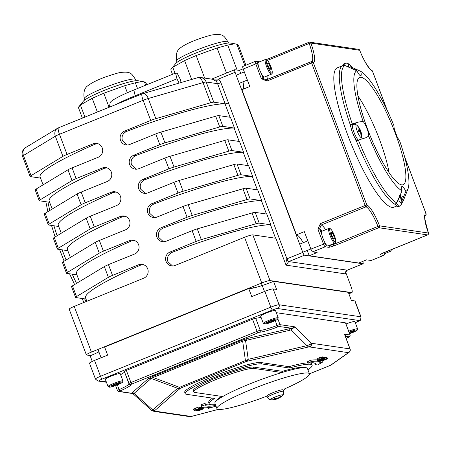 <?xml version="1.0" encoding="UTF-8"?>
<svg xmlns="http://www.w3.org/2000/svg" width="451" height="451" viewBox="0 0 451 451"><rect width="100%" height="100%" fill="white"/><g stroke="black" fill="none" stroke-linecap="round" stroke-linejoin="round"><path stroke-width="0.68" d="M276.311 312.69L345.483 322.86L350.027 334.952A1.449 1.404 98.4 0 1 349.226 336.829L345.483 336.283L345.263 335.313A2.892 2.001 8.4 0 0 345.083 335.657M345.263 335.313L344.44 334.135L344.936 335.268M277.895 319.037L280.009 324.664L294.909 326.851L291.921 328.243A5.784 3.529 -114.6 0 0 291.064 329.811L294.909 326.851L311.337 343.234A2.892 2.807 98.4 0 1 309.73 346.982L348.386 352.665A2.892 2.807 -81.6 0 0 349.993 348.916L311.337 343.234L310.254 344.372A2.892 2.678 86.7 0 1 308.585 346.954L309.73 346.982M310.254 344.372L306.973 345.669L308.585 346.954L246.393 361.403A5.784 4.251 -103.1 0 0 248.23 359.317A5.784 4.668 171.9 0 1 245.429 360.58A5.784 1.218 67.9 0 0 246.393 361.403L180.479 388.148A5.784 1.218 -112.1 0 1 179.515 387.324A5.784 3.495 110.5 0 1 177.593 388.3A5.784 5.468 48.9 0 0 180.479 388.148L154.479 410.816L152.771 409.942L151.745 410.449A2.892 2.869 -32.8 0 0 154.479 410.816L155.432 411.211A2.892 2.807 -81.6 0 1 154 411.385L189.741 416.639A2.892 2.807 -81.6 0 0 191.173 416.465A2.892 1.883 75.3 0 1 190.891 416.572A2.892 1.883 75.3 0 1 190.694 416.611M330.696 365.214A2.892 0.609 -112.1 0 1 330.645 365.248A2.892 0.609 -112.1 0 1 330.566 365.259A2.892 2.61 54.8 0 0 331.226 364.932L349.046 352.344A2.892 2.61 -125.2 0 1 348.386 352.665L330.566 365.259L309.448 373.828A49.413 5.925 159.4 0 0 261.106 385.673A49.413 5.925 159.4 0 0 216.937 408.6A49.413 5.925 159.4 0 0 265.476 396.683A10.305 1.235 -20.6 0 0 267.133 396.632M151.745 410.449L154 411.38M133.231 393.965L134.11 393.3A5.784 5.311 61.2 0 0 131.72 393.272L133.231 393.965L151.621 410.376M134.477 393.046L134.11 393.3L152.771 409.942L177.593 388.3L151.203 378.457A5.784 5.468 48.9 0 0 148.323 378.603L131.591 393.193A5.784 5.468 -131.1 0 1 134.477 393.046L151.203 378.457L153.131 377.487L242.644 341.159L289.35 330.386A5.784 4.251 76.9 0 1 291.188 328.3L247.385 338.475A5.784 4.251 -103.1 0 0 245.547 340.561L248.23 359.317L306.973 345.669L291.064 329.811L289.35 330.386M152.167 376.664A5.784 1.218 -112.1 0 1 153.131 377.487L179.515 387.324L245.429 360.58L242.644 341.159A5.784 1.218 67.9 0 0 241.685 340.336L152.167 376.664L148.323 378.603M291.921 328.243L279.203 326.535L277.737 326.941A18.801 2.255 159.4 0 1 259.505 332.235L130.762 384.477A18.801 2.255 159.4 0 1 120.152 390.893L119.368 391.4L131.72 393.272M288.967 366.674L289.474 368.016L261.411 363.889A41.362 4.955 159.4 0 0 218.087 376.033A41.362 4.955 159.4 0 0 185.22 393.65L184.718 392.308A41.362 4.955 -20.6 0 1 217.579 374.691A41.362 4.955 -20.6 0 1 260.909 362.548L288.967 366.674A54.96 6.59 -20.6 0 1 307.706 362.875M309.775 362.925A54.96 6.59 -20.6 0 1 311.607 363.816L312.109 365.158A54.96 6.59 159.4 0 0 289.474 368.016M185.22 393.65A41.362 4.955 159.4 0 0 186.472 394.304L214.529 398.43A54.96 6.59 159.4 0 0 209.219 403.831L208.712 402.489A54.96 6.59 -20.6 0 1 212.477 398.126M201.744 407.462L202.172 407.433L202.679 408.775L197.177 410.867L201.868 409.057L198.164 411.013L203.407 408.882L199.083 410.54L202.679 408.775M202.273 407.698L202.685 407.535M325.842 357.62L327.054 357.604L327.561 358.951L326.693 358.821L321.456 360.947L322.318 361.076L322.939 360.823L322.256 360.727L325.459 359.78L324.821 359.684L327.561 358.951M322.51 357.119L323.017 357.012L323.525 358.359L318.102 360.456L318.902 360.575L319.522 360.321L318.902 360.231L323.525 358.359M310.592 360.287L311.094 361.629L307.819 363.168L307.311 361.826L310.592 360.287A63.134 7.566 -20.6 0 1 317.143 359.915M318.975 360.541A63.134 7.566 -20.6 0 1 319.257 360.941L319.759 362.283A63.134 7.566 159.4 0 0 311.094 361.629M319.505 361.606L321.439 360.913M315.272 363.292L315.723 364.481L315.3 364.628L314.798 363.286L315.08 363.185M201.569 406.706L201.061 405.364A63.134 7.566 -20.6 0 1 201.039 404.739L205.07 403.312L205.571 404.66L201.541 406.086A63.134 7.566 159.4 0 0 201.569 406.706A63.134 7.566 159.4 0 0 210.702 407.292L208.058 408.521L216.001 406.12M205.43 404.271A58.816 7.053 159.4 0 0 211.051 404.722M316.901 359.064L318.987 357.868L322.33 356.859L322.837 358.201L319.494 359.216L317.403 360.405L322.944 358.291M323.17 357.412L324.427 357.158L324.162 357.513M324.641 357.536L325.701 357.542M193.626 409.136L197.933 407.14L199.088 406.92L198.823 407.27M199.297 407.281L200.176 407.321M200.362 407.433L201.71 407.366L202.211 408.707L201.349 408.583L196.106 410.709L196.974 410.833L197.594 410.585L196.912 410.483L200.114 409.536L199.477 409.44L202.211 408.707M426.043 213.74L426.02 213.673A1.449 1.409 84 0 1 425.237 215.55A1.449 0.304 67.9 0 0 425.254 215.544A1.449 0.304 67.9 0 0 425.27 215.533M428.433 233.133L428.399 233.026A1.449 1.404 98.4 0 1 427.593 234.903A1.449 0.304 67.9 0 0 427.633 234.898A1.449 0.304 67.9 0 0 427.666 234.87M387.262 110.472L372.487 71.151A1.449 1.449 0 0 0 371.618 70.3A1.449 1.387 109.7 0 1 372.441 71.128L372.47 71.196M404.451 156.288L426.02 213.673A23.136 4.865 67.9 0 0 428.399 233.026L379.573 225.85L377.949 226.413A1.449 0.304 67.9 0 0 378.767 227.727A1.449 1.404 -81.6 0 0 379.573 225.85A23.136 4.865 67.9 0 0 366.826 204.974L365.175 205.453A1.449 0.304 67.9 0 0 366.003 206.84A1.449 1.387 -70.3 0 0 366.826 204.974L313.253 62.43A1.449 1.409 -96 0 0 311.415 61.618A1.449 0.304 67.9 0 0 311.399 61.624A1.449 0.304 67.9 0 0 311.596 62.909L313.253 62.43A23.136 4.865 67.9 0 0 310.869 43.076A1.449 1.404 -81.6 0 0 309.053 42.264A1.449 0.304 67.9 0 0 309.02 42.264A1.449 0.304 67.9 0 0 309.183 43.471L310.869 43.076L359.712 50.286M266.575 79.81L265.876 79.979L262.995 78.164L261.338 78.643L266.789 81.09L311.596 62.909L365.175 205.453L320.368 223.634L317.955 229.271L323.491 244.002A2.892 0.609 67.9 0 0 325.194 246.793L328.988 247.351L333.96 245.908L378.767 227.727L427.593 234.903L382.786 253.084L379.9 254.832L383.694 255.39A2.892 0.609 67.9 0 0 383.773 255.384A2.892 0.609 67.9 0 0 383.84 255.322M321.884 234.83L319.612 228.792L321.197 225.026L366.003 206.84A21.693 4.561 -112.1 0 1 377.949 226.413L333.142 244.6L329.794 245.474A1.449 1.404 98.4 0 1 328.988 247.351M322.189 231.121A18.801 3.952 -112.1 0 0 319.612 228.792L317.955 229.271M380.667 254.088A1.449 1.404 98.4 0 1 379.9 254.832M307.12 250.502A21.693 4.561 -112.1 0 1 309.256 255.745L358.754 263.023L366.618 259.832L371.117 260.498A2.892 0.609 67.9 0 0 371.196 260.486A2.892 0.609 67.9 0 0 371.252 260.441M242.909 66.432A2.892 0.609 67.9 0 0 242.83 66.438A2.892 0.609 67.9 0 0 243.224 69.02L249.792 86.491L241.933 89.681L296.487 234.824L304.346 231.634L310.914 249.104A2.892 0.609 67.9 0 0 312.616 251.895L317.121 252.56L309.256 255.745M396.694 206.028L393.932 207.15A75.199 15.802 -112.1 0 1 351.013 143.407A75.199 15.802 -112.1 0 1 337.376 67.785L342.845 65.564A75.199 15.802 67.9 0 0 350.213 124.566L358.68 121.984L363.162 121.494A8.676 1.821 -112.1 0 1 367.125 128.997A8.676 1.821 -112.1 0 1 368.67 136.151L365.936 137.702L356.048 140.78A75.199 15.802 -112.1 0 1 354.83 137.73M345.483 322.86A2.892 0.344 -20.6 0 1 345.567 322.905L350.117 335.003A2.892 0.344 159.4 0 0 350.027 334.952L344.44 334.135L349.993 348.916A2.892 0.344 159.4 0 1 350.083 348.961A2.892 2.892 0 0 1 349.046 352.344M120.58 374.651A17.352 2.08 159.4 0 0 124.465 371.844M128.896 383.609L124.363 371.556A2.892 0.344 -20.6 0 1 124.352 371.539A2.892 0.344 -20.6 0 1 126.365 370.418L252.515 319.229A2.892 0.344 -20.6 0 1 255.7 318.265A17.352 2.08 159.4 0 0 261.016 317.216M286.926 258.846L285.534 263.897L275.905 238.275L252.831 234.881A7.233 0.868 159.4 0 0 244.549 237.288L175.112 265.464A7.233 7.019 -81.6 0 1 165.607 259.59A7.233 7.019 -81.6 0 1 170.061 252.024L196.168 241.432A7.233 0.868 -20.6 0 1 201.309 239.622L256.083 223.724A7.233 0.868 -20.6 0 1 259.229 223.127L270.854 224.835L266.812 214.084L255.187 212.376A7.233 0.868 159.4 0 0 252.041 212.973L197.267 228.871A7.233 0.868 159.4 0 0 192.132 230.675L166.019 241.274A7.233 7.019 -81.6 0 1 156.514 235.399A7.233 7.019 -81.6 0 1 160.968 227.834L187.08 217.235A7.233 0.868 -20.6 0 1 192.216 215.431L246.99 199.534A7.233 0.868 -20.6 0 1 250.136 198.936L261.76 200.644L257.718 189.894L246.094 188.185A7.233 0.868 159.4 0 0 242.948 188.783L188.174 204.681A7.233 0.868 159.4 0 0 183.038 206.485L156.925 217.083A7.233 7.019 -81.6 0 1 147.421 211.209A7.233 7.019 -81.6 0 1 151.874 203.643L177.987 193.045A7.233 0.868 -20.6 0 1 183.123 191.241L237.897 175.343A7.233 0.868 -20.6 0 1 241.043 174.746L252.667 176.454L248.625 165.703L237 163.995A7.233 0.868 159.4 0 0 233.855 164.592L179.081 180.49A7.233 0.868 159.4 0 0 173.945 182.294L147.832 192.893A7.233 7.019 -81.6 0 1 138.327 187.018A7.233 7.019 -81.6 0 1 142.781 179.453L168.894 168.854A7.233 0.868 -20.6 0 1 174.03 167.05L228.804 151.153A7.233 0.868 -20.6 0 1 231.949 150.555L243.574 152.263L239.532 141.513L227.907 139.799A7.233 0.868 159.4 0 0 224.767 140.402L169.988 156.3A7.233 0.868 159.4 0 0 164.852 158.104L138.745 168.697A7.233 7.019 -81.6 0 1 129.234 162.828A7.233 7.019 -81.6 0 1 133.688 155.262L159.801 144.664A7.233 0.868 -20.6 0 1 164.936 142.86L219.71 126.962A7.233 0.868 -20.6 0 1 222.856 126.365L234.481 128.073L230.438 117.316L218.814 115.608A7.233 0.868 159.4 0 0 215.674 116.211L160.9 132.109A7.233 0.868 159.4 0 0 155.758 133.913L129.651 144.506A7.233 7.019 -81.6 0 1 120.146 138.637A7.233 7.019 -81.6 0 1 124.6 131.066L150.707 120.473A7.233 0.868 -20.6 0 1 155.843 118.669L210.623 102.772A7.233 0.868 -20.6 0 1 213.763 102.168L225.162 103.848A2.892 0.344 159.4 0 0 228.471 102.884L286.926 258.846A2.892 0.598 -113.7 0 0 288.702 261.603A2.892 2.807 98.4 0 1 288.775 261.574A2.892 0.609 -112.1 0 1 287.073 258.784A5.784 5.615 -81.6 0 0 286.926 258.846M285.534 263.897L286.103 265.165L288.702 261.603M304.493 255.193L362.993 263.79L347.27 270.172L288.775 261.574L304.493 255.193A2.892 0.609 -112.1 0 1 302.79 252.402L287.073 258.784M362.751 261.405A2.892 0.609 -112.1 0 1 363.072 263.784A2.892 0.609 -112.1 0 1 362.993 263.79M239.605 70.435L234.785 69.73A2.892 0.609 -112.1 0 0 234.706 69.736A2.892 0.609 -112.1 0 0 235.101 72.312L302.79 252.402M286.103 265.165L345.663 273.92A5.784 1.218 67.9 0 0 346.086 273.306L345.827 271.981M346.086 273.306L350.901 286.12A7.233 1.522 -112.1 0 1 351.887 292.564A7.233 1.522 -112.1 0 1 351.695 292.586L270.008 280.578L252.831 234.881M228.471 102.884L220.894 82.725A10.125 9.821 -81.6 0 0 218.498 79.055A2.892 0.575 -45.9 0 1 215.871 81.062A7.233 7.019 98.4 0 1 217.585 83.689L225.162 103.848M235.101 72.312L218.498 79.055L211.654 79.128M212.556 79.258L215.871 81.062M98.893 351.887A21.693 2.599 -20.6 0 1 90.149 355.783L92.269 361.414M94.541 360.428A7.233 0.868 159.4 0 0 89.501 363.224L95.465 379.082A7.233 0.868 159.4 0 1 100.5 376.286L94.541 360.428L107.642 355.112L104.609 347.044L248.726 288.567L251.754 296.628L264.855 291.312L270.82 307.17L100.5 376.286A2.892 0.609 -112.1 0 0 102.202 379.077L272.522 309.961A2.892 0.609 -112.1 0 1 270.82 307.17A7.233 0.868 159.4 0 1 279.101 304.769L273.137 288.911A7.233 0.868 159.4 0 0 264.855 291.312M76.907 274.862L66.714 273.362A7.233 0.868 -20.6 0 1 66.5 273.25A7.233 0.868 -20.6 0 1 67.413 272.404L99.293 253.141A7.233 0.868 -20.6 0 1 103.414 251.19L129.527 240.592L131.613 240.902A101.233 12.132 159.4 0 0 76.45 273.644L79.449 281.627M67.813 250.671L57.621 249.172A7.233 0.868 -20.6 0 1 57.407 249.059A7.233 0.868 -20.6 0 1 58.32 248.213L90.2 228.95A7.233 0.868 -20.6 0 1 94.321 226.994L120.434 216.401L122.52 216.711A101.233 12.132 159.4 0 0 67.357 249.454L70.356 257.436M58.72 226.481L48.533 224.981A7.233 0.868 -20.6 0 1 48.313 224.869A7.233 0.868 -20.6 0 1 49.227 224.023L81.107 204.76A7.233 0.868 -20.6 0 1 85.233 202.803L111.341 192.211L113.432 192.515A101.233 12.132 159.4 0 0 58.264 225.263L61.263 233.24M49.627 202.29L39.44 200.791A7.233 0.868 -20.6 0 1 39.22 200.678A7.233 0.868 -20.6 0 1 40.133 199.832L72.013 180.569A7.233 0.868 -20.6 0 1 76.14 178.613L102.247 168.02L104.339 168.324A101.233 12.132 159.4 0 0 49.17 201.073L52.169 209.05M40.534 178.1L30.347 176.6A7.233 0.868 -20.6 0 1 30.127 176.488A7.233 0.868 -20.6 0 1 31.04 175.642L62.92 156.379A7.233 0.868 -20.6 0 1 67.047 154.422L93.154 143.83L95.246 144.134A101.233 12.132 159.4 0 0 40.077 176.882L43.076 184.859M86 299.052L75.807 297.553A7.233 0.868 -20.6 0 1 75.593 297.44A7.233 0.868 -20.6 0 1 76.507 296.595L108.387 277.331A7.233 0.868 -20.6 0 1 112.508 275.381L138.62 264.782A7.233 7.019 -81.6 0 1 148.125 270.656A7.233 7.019 -81.6 0 1 143.672 278.222L74.235 306.398A7.233 0.868 159.4 0 0 69.195 309.2L86.372 354.892A7.233 0.868 -20.6 0 0 86.586 355.005L90.612 355.597M270.854 224.835A2.892 0.344 159.4 0 1 270.521 224.863A101.233 12.132 159.4 0 0 172.152 252.329C168.172 254.296 166.752 257.408 167.89 261.676L172.519 265.972M243.574 152.263A2.892 0.344 159.4 0 1 243.241 152.291A101.233 12.132 159.4 0 0 144.872 179.757C140.898 181.725 139.477 184.837 140.611 189.099L145.239 193.394M252.667 176.454A2.892 0.344 159.4 0 1 252.334 176.482A101.233 12.132 159.4 0 0 153.966 203.948C149.991 205.915 148.571 209.027 149.704 213.295L154.332 217.591M163.425 241.781L158.797 237.485C157.664 233.218 159.085 230.106 163.059 228.138A101.233 12.132 159.4 0 1 261.428 200.672A2.892 0.344 159.4 0 0 261.76 200.644M136.146 169.204L131.517 164.908C130.384 160.646 131.805 157.534 135.779 155.567A101.233 12.132 159.4 0 1 234.148 128.101A2.892 0.344 159.4 0 0 234.481 128.073M127.052 145.013L122.424 140.718C121.291 136.456 122.711 133.344 126.686 131.376A101.233 12.132 159.4 0 1 225.06 103.91A2.892 0.344 159.4 0 0 228.33 102.946M351.977 67.408L360.699 71.331A8.676 1.821 -112.1 0 1 360.811 75.734A8.676 1.821 -112.1 0 1 356.921 70.779L345.1 65.564L342.946 65.525A75.199 15.802 67.9 0 0 342.845 65.564L342.946 65.525M395.803 204.855A75.199 15.802 -112.1 0 1 394.913 204.455L396.694 202.82L402.055 190.841A8.676 1.821 -112.1 0 1 401.942 186.438A8.676 1.821 -112.1 0 1 405.832 191.393L401.785 201.219M351.058 127.689A75.199 15.802 -112.1 0 1 349.987 124.656L350.213 124.566M349.987 124.656L351.414 124.865M129.527 240.592A7.233 7.019 -81.6 0 1 139.032 246.466A7.233 7.019 -81.6 0 1 134.578 254.031L108.465 264.624A7.233 0.868 159.4 0 0 104.344 266.58L72.464 285.844A7.233 0.868 159.4 0 0 71.551 286.689L75.593 297.44M143.181 264.568L140.706 265.092A101.233 12.132 159.4 0 0 85.543 297.835L86.834 301.285M120.434 216.401A7.233 7.019 -81.6 0 1 129.939 222.275A7.233 7.019 -81.6 0 1 125.485 229.841L99.378 240.434A7.233 0.868 159.4 0 0 95.251 242.39L63.371 261.653A7.233 0.868 159.4 0 0 62.458 262.499L66.5 273.25M111.341 192.211A7.233 7.019 -81.6 0 1 120.845 198.085A7.233 7.019 -81.6 0 1 116.392 205.65L90.285 216.243A7.233 0.868 159.4 0 0 86.158 218.199L54.278 237.463A7.233 0.868 159.4 0 0 53.365 238.308L57.407 249.059M102.247 168.02A7.233 7.019 -81.6 0 1 111.752 173.894A7.233 7.019 -81.6 0 1 107.299 181.46L81.191 192.053A7.233 0.868 159.4 0 0 77.065 194.009L45.185 213.272A7.233 0.868 159.4 0 0 44.271 214.118L48.313 224.869M93.154 143.83A7.233 7.019 -81.6 0 1 102.659 149.698A7.233 7.019 -81.6 0 1 98.205 157.269L72.098 167.862A7.233 0.868 159.4 0 0 67.971 169.818L36.091 189.082A7.233 0.868 159.4 0 0 35.178 189.927L39.22 200.678M244.549 237.288L261.727 282.98L91.406 352.096L74.235 306.398M272.522 309.961A4.341 0.519 -20.6 0 1 277.489 308.518L359.176 320.526A4.341 0.519 -20.6 0 1 356.284 322.273A2.892 0.609 67.9 0 0 356.363 322.268C361.984 318.834 360.174 321.963 361.009 316.89L355.044 301.031A7.233 0.868 159.4 0 0 354.83 300.918L351.368 300.411L348.335 292.344L273.571 281.356L276.598 289.418L273.137 288.911M197.617 77.724A7.233 3.884 73.8 0 1 203.04 82.612A7.233 0.868 -20.6 0 1 206.186 82.014A7.233 7.019 -81.6 0 0 200.684 77.516A7.233 7.233 0 0 0 197.617 77.724L142.843 93.622A7.233 7.233 0 0 0 142.144 93.87A7.233 1.522 67.9 0 0 143.13 100.314A7.233 0.868 -20.6 0 1 148.266 98.51A7.233 3.884 -106.2 0 0 142.843 93.622M31.04 175.642L23.463 155.482A7.233 6.038 -121.1 0 1 25.577 147.595A7.233 7.233 0 0 0 22.55 156.328A7.233 0.868 -20.6 0 1 23.463 155.482L55.343 136.219A7.233 0.868 -20.6 0 1 59.47 134.263A7.233 1.522 -112.1 0 1 58.478 127.819A7.233 7.233 0 0 0 57.457 128.332A7.233 6.038 58.9 0 0 55.343 136.219L62.92 156.379M261.727 282.98A7.233 0.868 -20.6 0 1 270.008 280.578M86.372 354.892A7.233 0.868 -20.6 0 1 91.406 352.096M134.088 240.377L131.613 240.902M124.995 216.187L122.52 216.711M115.901 191.996L113.432 192.515M106.808 167.806L104.339 168.324M97.715 143.615L95.246 144.134M405.832 191.393A65.079 13.677 -112.1 0 0 407.997 188.873A65.079 13.677 -112.1 0 0 399.592 140.684A8.676 1.821 -112.1 0 1 395.623 133.175A8.676 1.821 -112.1 0 1 394.078 126.021A65.079 13.677 -112.1 0 0 360.699 71.331M363.162 121.494A65.079 13.677 -112.1 0 1 356.921 70.779M402.055 190.841A65.079 13.677 -112.1 0 1 368.67 136.151M401.582 184.842A57.846 12.154 -112.1 0 1 368.8 132.357A57.846 12.154 -112.1 0 1 359.627 77.482A57.846 12.154 -112.1 0 1 392.641 126.517A57.846 12.154 -112.1 0 1 403.126 184.69A57.846 12.154 -112.1 0 1 401.582 184.842M389.095 172.665A57.846 12.154 67.9 0 0 357.936 95.883M200.842 407.236L201.349 408.583M199.996 409.232L200.114 409.536M197.47 410.258L197.594 410.585M195.948 410.292L196.106 410.709M199.381 409.175L197.786 409.547L199.291 408.939M197.352 409.812L200.644 408.476L197.352 409.812M199.793 407.084L200.295 408.426M200.678 408.662L200.137 407.135M194.736 410.235L198.992 408.505L194.68 410.207M198.992 408.505L198.665 408.538M195.294 410.252L199.59 408.262L194.398 410.122L194.133 410.478L195.294 410.252M193.891 408.781L194.398 410.122L194.133 410.478M197.933 407.14L198.44 408.482M199.331 408.617L199.59 408.262L199.088 406.92M320.582 360.507L320.689 360.89L321.524 360.749L324.432 359.227L326.208 358.889L324.173 359.227L320.689 360.89M326.208 358.889L325.628 357.344M325.543 358.934L325.261 358.962M320.075 360.473L324.331 358.748L320.018 360.445M324.331 358.748L324.004 358.776M320.627 360.496L324.929 358.5L319.736 360.36L319.471 360.715L320.627 360.496M319.584 359.954L319.471 360.715M323.271 357.378L323.773 358.725M324.669 358.855L324.929 358.5L324.427 357.158M321.856 358.494L321.963 358.782M318.423 359.802L318.536 360.095M318.953 359.548L319.105 359.949L318.964 359.548M317.143 358.714L317.645 360.061L317.403 360.405M214.039 404.722L214.366 405.59L214.022 405.748A58.816 7.053 -20.6 0 1 205.611 405.19A58.816 7.053 -20.6 0 1 205.571 404.66M215.888 405.81L214.366 405.59M207.736 407.67L208.058 408.521M201.039 404.739L201.541 406.086M213.644 404.75L214.022 405.748M322.606 360.963L322.955 361.894L319.753 363.038A63.134 7.566 159.4 0 0 319.759 362.283M315.3 364.628L317.583 364.966L322.955 361.894M307.819 363.168A58.816 7.053 -20.6 0 1 315.723 363.799A58.816 7.053 -20.6 0 1 315.723 364.481M322.837 356.983L323.339 358.331M319.409 360.028L319.522 360.321M326.191 357.48L326.693 358.821M325.346 359.47L325.459 359.78M322.82 360.496L322.939 360.823M197.848 410.686L197.961 410.979M201.913 407.394L202.414 408.736M202.741 407.552L203.232 408.86M202.922 407.597L203.407 408.882M296.487 234.824A21.693 4.561 -112.1 0 1 303.23 242.717M243.151 68.817L239.543 70.283A21.693 4.561 -112.1 0 1 240.665 73.412M242.976 81.834A21.693 4.561 -112.1 0 1 242.965 89.259M283.375 390.527A10.305 1.235 -20.6 0 0 284.045 389.145A49.413 5.925 159.4 0 0 309.448 373.828L307.424 368.456A49.413 5.925 159.4 0 0 281.909 372.52L254.06 368.428A32.686 3.918 159.4 0 0 219.817 378.017A32.686 3.918 159.4 0 0 193.851 391.942A32.686 3.918 159.4 0 0 194.838 392.46L222.687 396.553A49.413 5.925 159.4 0 0 214.913 403.228L216.937 408.6M222.687 396.553A49.413 5.925 -20.6 0 1 281.909 372.52M193.851 391.942L193.344 390.6A32.686 3.918 -20.6 0 1 219.316 376.675A32.686 3.918 -20.6 0 1 253.552 367.08L282.433 371.325A46.284 5.547 -20.6 0 1 303.281 367.644M217.5 399.885A46.284 5.547 -20.6 0 1 221.571 396.39M282.433 371.325L282.783 372.261M209.219 403.831A54.96 6.59 159.4 0 0 215.426 404.581M307.937 369.809A54.96 6.59 159.4 0 0 312.109 365.158M273.571 281.356A21.693 2.599 -20.6 0 1 248.726 288.567M334.946 243.112L327.871 245.981A7.955 1.669 -112.1 0 1 323.333 239.239A7.955 1.669 -112.1 0 1 321.89 231.239L328.965 228.369A7.955 1.669 67.9 0 0 330.025 235.388A7.955 1.669 67.9 0 0 334.946 243.112L335.696 242.266L335.674 239.842L334.157 234.892L331.773 230.224L330.087 228.454L328.965 228.369M334.507 238.872L333.492 238.686L331.727 235.236L330.983 231.972L331.998 232.152L333.757 235.602L334.507 238.872M332.235 236.223L333.757 235.602M331.107 232.513L331.998 232.152M271.451 74.184L264.376 77.053A7.955 1.669 -112.1 0 1 259.838 70.317A7.955 1.669 -112.1 0 1 258.395 62.317L265.47 59.442A7.955 1.669 67.9 0 0 266.53 66.466A7.955 1.669 67.9 0 0 271.451 74.184L272.195 73.344L272.173 70.92L270.656 65.964L268.277 61.302L266.592 59.526L265.47 59.442M271.006 69.944L269.991 69.764L268.232 66.314L267.482 63.044L268.497 63.23L270.256 66.68L271.006 69.944M268.734 67.295L270.256 66.68M267.606 63.591L268.497 63.23M345.979 323.987A7.955 0.953 -20.6 0 1 354.661 321.529A7.955 0.953 -20.6 0 1 354.881 321.648L357.609 328.909A7.955 0.953 159.4 0 0 357.389 328.785A7.955 0.953 159.4 0 0 348.708 331.248M349.181 332.511L353.268 331.102L354.232 331.265L349.486 333.317M351.109 331.818L351.43 332.675M108.06 386.552L105.331 379.297A7.955 0.953 -20.6 0 1 111.685 375.892A7.955 0.953 -20.6 0 1 120 373.575A7.955 0.953 -20.6 0 1 120.22 373.699L122.948 380.954A7.955 0.953 159.4 0 0 122.728 380.83A7.955 0.953 159.4 0 0 113.669 383.446A7.955 0.953 159.4 0 0 108.06 386.552L110.63 387.059C117.643 384.861 121.595 383.265 122.486 382.273L122.948 380.954M113.004 385.971L112.04 385.808L114.842 384.399L118.607 383.153L119.571 383.311L113.004 385.971L112.801 385.425M116.448 383.869L116.77 384.72M263.35 323.423L260.622 316.168A7.955 0.953 -20.6 0 1 266.975 312.763A7.955 0.953 -20.6 0 1 275.29 310.446A7.955 0.953 -20.6 0 1 275.51 310.57L278.239 317.825A7.955 0.953 159.4 0 0 278.019 317.707A7.955 0.953 159.4 0 0 268.959 320.317A7.955 0.953 159.4 0 0 263.35 323.423L265.921 323.931C272.94 321.732 276.886 320.137 277.777 319.145L278.239 317.825M268.294 322.843L267.33 322.679L270.138 321.27L273.898 320.024L274.862 320.187L268.294 322.843L268.091 322.296M271.739 320.74L272.06 321.591M360.907 134.725L361.381 135.108A15.058 14.917 -88.3 0 0 360.828 131.98L360.761 131.472A15.058 2.407 -14.9 0 1 360.975 131.737A15.069 15.069 0 0 1 361.64 136.676L361.64 136.676A6.765 1.421 -112.1 0 1 360.073 136.636A6.765 1.421 -112.1 0 1 357.169 131.021A6.765 1.421 -112.1 0 1 357.04 125.344L355.264 124.251L352.705 124.341A8.676 1.821 67.9 0 0 353.9 132.104A8.676 1.821 67.9 0 0 358.252 139.99M360.851 131.545A4.583 0.964 67.9 0 0 360.315 130.17L360.033 130.277L360.315 130.17A15.058 1.082 153.7 0 0 360.338 130.046A15.058 1.082 153.7 0 0 360.197 129.973L359.864 129.431A15.058 14.691 -55.6 0 0 358.241 126.776L358.212 127.3M360.524 131.54A4.098 0.863 -112.1 0 0 360.033 130.277L358.618 130.942M358.241 126.776A4.583 0.964 67.9 0 0 357.79 126.714A15.058 14.37 78.4 0 1 359.481 129.381L359.543 129.888A15.058 2.96 155.2 0 0 358.184 129.882L358.184 129.882A4.583 0.964 67.9 0 0 358.849 131.653A15.058 0.53 -16.5 0 1 360.112 131.388L360.439 131.929A15.058 14.144 100 0 1 360.924 135.046A4.583 0.964 67.9 0 0 361.381 135.108M359.481 129.381L359.543 129.888L358.438 130.457M356.78 140.492A8.676 1.821 -112.1 0 1 352.197 131.833A8.676 1.821 -112.1 0 1 351.306 124.904L352.705 124.341M403.944 196.14L401.007 197.329A4.583 0.964 67.9 0 0 400.471 195.959L400.189 196.061L400.471 195.959A15.058 1.082 153.7 0 0 400.494 195.83A15.058 1.082 153.7 0 0 400.353 195.762L400.02 195.221A15.058 14.691 -55.6 0 0 399.969 195.114M400.68 197.324A4.098 0.863 -112.1 0 0 400.189 196.061L399.406 196.433M401.063 200.509L401.537 200.898A15.058 14.917 -88.3 0 0 400.978 197.769L400.916 197.262A15.058 2.407 -14.9 0 1 401.131 197.527M398.988 197.408A4.583 0.964 67.9 0 0 399.005 197.442A15.058 0.53 -16.5 0 1 400.262 197.172L400.595 197.718A15.058 14.144 100 0 1 401.08 200.836A4.583 0.964 67.9 0 0 401.537 200.898M396.514 203.17A8.676 1.821 67.9 0 0 399.163 206.231A8.676 1.821 67.9 0 0 399.389 206.208L401.283 204.489L401.796 202.46A6.765 1.421 -112.1 0 1 401.3 203.311A6.765 1.421 -112.1 0 1 398.278 199.083M399.637 195.165L399.699 195.672M399.389 206.208L397.991 206.772A8.676 1.821 -112.1 0 1 395.409 204.235M352.84 69.059A15.058 1.082 153.7 0 0 352.834 69.042A15.058 1.082 153.7 0 0 352.693 68.975L352.361 68.428A15.058 14.691 -55.6 0 0 350.737 65.773L350.709 66.303M350.737 65.773A4.583 0.964 67.9 0 0 350.28 65.716A15.058 14.37 78.4 0 1 351.977 68.377L352.039 68.885M348.77 67.227A6.765 1.421 -112.1 0 1 348.905 63.952A6.765 1.421 -112.1 0 1 349.536 64.346L347.101 63.101L345.201 63.337A8.676 1.821 67.9 0 0 344.852 65.468M343.397 65.389A8.676 1.821 -112.1 0 1 343.803 63.907L345.201 63.337M282.856 395.144C283.578 395.217 283.854 393.943 283.679 391.333A8.676 1.037 159.4 0 0 275.189 393.413A8.676 1.037 159.4 0 0 267.437 397.444C269.022 399.518 270.064 400.296 270.561 399.761L270.561 399.761A6.765 0.812 -20.6 0 1 276.356 396.514A6.765 0.812 -20.6 0 1 282.856 395.144A15.069 15.069 0 0 1 278.96 398.086A15.058 7.453 -120.4 0 1 278.464 398.306L278.662 398.132A15.058 13.829 -107.3 0 0 281.041 396.406L280.55 396.395M281.041 396.406A4.583 0.547 159.4 0 0 280.161 396.519A15.058 12.639 89.8 0 1 277.912 398.233L277.19 398.47A15.058 5.745 -118.9 0 1 275.651 398.019A4.583 0.547 159.4 0 0 274.101 398.712L274.293 398.475L274.101 398.712A15.058 7.768 71.1 0 0 275.877 399.056L275.679 399.231A15.058 13.513 95.8 0 1 272.861 399.789A4.583 0.547 159.4 0 0 273.052 399.783A4.583 0.547 159.4 0 0 273.531 399.716M273.909 399.659A15.058 12.955 -108.8 0 0 275.662 399.355A15.058 12.955 -108.8 0 0 276.429 399.135L277.151 398.893A15.058 6.06 71.9 0 0 277.241 398.859A15.058 6.06 71.9 0 0 278.239 398.188L277.996 397.996L278.25 398.177A4.583 0.547 159.4 0 0 278.306 398.148M278.464 398.306L278.538 397.833M275.595 398.081L275.679 399.231M267.437 397.444L266.896 396.006A8.676 1.037 -20.6 0 1 274.653 391.981A8.676 1.037 -20.6 0 1 283.138 389.901L283.679 391.333M78.908 106.645L83.277 101.278A29.811 3.574 -20.6 0 1 109.61 88.328A29.811 3.574 -20.6 0 1 137.95 80.723L142.42 81.484L135.351 82.764L124.713 85.707L103.792 93.227L92.196 98.279L80.391 105.01L78.401 107.513L82.386 118.117M145.673 85.2L144.461 81.975L142.42 81.484M144.461 81.975L145.955 82.804L146.699 84.782M109.413 107.152L110.157 102.772A33.132 3.969 -20.6 0 1 133.817 90.014L175.574 73.068L176.95 78.824L179.115 83.097M181.071 82.527L180.327 79.387L177.266 73.35L175.574 73.068M116.73 104.181A36.796 4.409 -20.6 0 1 135.187 95.77L135.576 96.531M133.817 90.014L135.187 95.77L176.95 78.824M171.29 68.947L175.659 63.574A29.811 3.574 -20.6 0 1 201.992 50.63A29.811 3.574 -20.6 0 1 230.331 43.025L234.802 43.786L227.732 45.066L217.094 48.009L196.174 55.529L184.577 60.581L172.772 67.312L171.29 68.947L170.782 69.815L172.474 74.325M244.865 65.615L236.843 44.277L234.802 43.786M236.843 44.277L238.337 45.106L245.891 65.198M349.226 336.829L348.443 337.337A18.801 2.255 159.4 0 0 346.103 338.368M218.301 409.361L191.173 416.465L155.432 411.211M247.385 338.475L241.685 340.336M425.056 215.584A21.693 4.561 -112.1 0 1 425.237 215.55L425.254 215.544A1.449 1.449 0 0 0 426.065 213.695L404.355 155.945M371.618 70.3C373.36 72.746 365.321 65.468 359.735 50.258A1.449 1.449 0 0 0 358.601 49.351A1.449 1.404 98.4 0 1 359.701 50.253A23.136 4.865 67.9 0 0 372.441 71.128L387.093 110.112M267.567 60.361L309.183 43.471A21.693 4.561 -112.1 0 1 311.731 61.533M311.788 61.522A1.449 1.449 0 0 0 311.399 61.624L266.609 79.799A1.449 0.304 67.9 0 0 266.592 79.804A1.449 0.304 67.9 0 0 266.789 81.09M258.378 65.885L257.459 63.433L255.802 63.912L261.338 78.643M263.914 76.991A18.801 3.952 -112.1 0 1 262.995 78.164L261.05 72.994M257.459 63.433A1.449 0.304 -112.1 0 1 257.301 62.142A1.449 1.404 -81.6 0 0 255.486 61.33A2.892 0.609 67.9 0 0 255.407 61.336A2.892 0.609 67.9 0 0 255.802 63.912L243.224 69.02M257.301 62.142L258.417 62.306M308.986 42.287L266.552 59.509L309.02 42.264A1.449 1.449 0 0 1 309.769 42.174L358.601 49.351M332.883 243.946A21.693 4.561 67.9 0 1 333.142 244.6A1.449 0.304 67.9 0 0 333.96 245.908M326.423 244.978L326 244.916A1.449 1.404 98.4 0 1 325.194 246.793L312.616 251.895M329.704 245.237A18.801 3.952 -112.1 0 1 329.794 245.474L329.298 245.4M326 244.916A1.449 0.304 -112.1 0 1 325.148 243.523L310.914 249.104M325.148 243.523L324.54 241.899M325.673 229.706A21.693 4.561 67.9 0 0 321.197 225.026A1.449 0.304 -112.1 0 1 320.368 223.634M394.653 130.226L396.886 136.163M384.551 253.693A1.449 1.404 98.4 0 1 383.694 255.39L371.117 260.498M267.127 79.585A21.693 4.561 67.9 0 0 267.871 75.638M275.251 320.616L277.077 325.475A2.892 0.344 159.4 0 1 280.009 324.664A1.449 1.404 98.4 0 1 279.203 326.535M259.505 332.235A1.449 1.347 87.2 0 0 260.244 330.357A17.352 2.08 -20.6 0 0 277.077 325.475L277.737 326.941M255.7 318.265L260.244 330.357A2.892 0.344 159.4 0 0 257.059 331.322A1.449 0.304 67.9 0 0 257.91 332.72M252.515 319.229L257.059 331.322L130.914 382.516A1.449 0.304 67.9 0 0 131.765 383.908M126.365 370.418L130.914 382.516A2.892 0.344 159.4 0 0 128.896 383.632A2.892 0.344 159.4 0 0 128.913 383.654A1.449 1.432 -50.9 0 0 130.762 384.477M129.02 383.886A17.352 2.08 -20.6 0 1 119.115 389.574A1.449 0.502 66.8 0 0 120.152 390.893M117.35 384.878L119.115 389.574A2.892 0.344 159.4 0 0 117.469 390.538L118.652 391.485L132.087 393.458M118.636 391.479A1.449 1.404 -81.6 0 0 119.368 391.4M345.663 273.92A2.892 2.807 98.4 0 1 347.27 270.172A2.892 0.609 -112.1 0 0 347.349 270.16L345.816 271.981M347.411 270.115A2.892 0.609 -112.1 0 1 347.349 270.16L363.072 263.784M220.894 82.725A2.892 0.344 -20.6 0 1 217.585 83.689L206.186 82.014L213.763 102.168M95.465 379.082L97.884 380.994A2.892 2.807 -81.6 0 0 99.31 380.824A4.341 0.519 -20.6 0 1 102.202 379.077M277.489 308.518A2.892 2.807 -81.6 0 0 279.101 304.769L360.789 316.777A2.892 2.807 -81.6 0 1 359.176 320.526M361.009 316.89A7.233 0.868 159.4 0 0 360.789 316.777L354.83 300.918M356.284 322.273L355.27 322.685M106.289 381.85L99.31 380.824M86.118 301.578A86.772 18.232 -112.1 0 1 84.574 298.844M76.54 283.38A86.772 18.232 -112.1 0 1 72.216 274.174M66.117 259.996A86.772 18.232 -112.1 0 1 62.12 249.837M57.108 235.755A86.772 18.232 -112.1 0 1 53.94 225.776M49.796 210.487A86.772 18.232 -112.1 0 1 47.975 202.048M270.521 224.863L275.544 238.224M222.856 126.365L218.814 115.608M231.949 150.555L227.907 139.799M241.043 174.746L237 163.995M243.241 152.291L248.264 165.647M250.136 198.936L246.094 188.185M252.334 176.482L257.358 189.837M261.428 200.672L266.451 214.028M234.148 128.101L239.171 141.456M225.06 103.91L230.078 117.266M163.059 228.138L160.968 227.834M356.284 69.353L354.852 69.933M356.273 140.689A75.199 15.802 67.9 0 0 395.138 204.365M407.997 188.873L403.391 200.52A74.353 15.627 -112.1 0 1 401.762 202.905M352.27 123.839A74.353 15.627 -112.1 0 1 345.1 65.564M358.68 121.984L353.37 124.138M396.694 202.82A74.353 15.627 -112.1 0 1 358.331 139.968M76.507 296.595L72.464 285.844M138.62 264.782L140.706 265.092M67.413 272.404L63.371 261.653M58.32 248.213L54.278 237.463M49.227 224.023L45.185 213.272M40.133 199.832L36.091 189.082M76.14 178.613L72.098 167.862M67.971 169.818L72.013 180.569M85.233 202.803L81.191 192.053M94.321 226.994L90.285 216.243M103.414 251.19L99.378 240.434M112.508 275.381L108.465 264.624M192.132 230.675L196.168 241.432M183.038 206.485L187.08 217.235M173.945 182.294L177.987 193.045M164.852 158.104L168.894 168.854M155.758 133.913L159.801 144.664M67.047 154.422L59.47 134.263L143.13 100.314L150.707 120.473M77.065 194.009L81.107 204.76M86.158 218.199L90.2 228.95M95.251 242.39L99.293 253.141M104.344 266.58L108.387 277.331M224.767 140.402L228.804 151.153M174.03 167.05L169.988 156.3M233.855 164.592L237.897 175.343M183.123 191.241L179.081 180.49M242.948 188.783L246.99 199.534M192.216 215.431L188.174 204.681M259.229 223.127L255.187 212.376M252.041 212.973L256.083 223.724M201.309 239.622L197.267 228.871M172.152 252.329L170.061 252.024M153.966 203.948L151.874 203.643M144.872 179.757L142.781 179.453M164.936 142.86L160.9 132.109M215.674 116.211L219.71 126.962M155.843 118.669L148.266 98.51L203.04 82.612L210.623 102.772M351.695 292.586L348.86 293.736M135.779 155.567L133.688 155.262M126.686 131.376L124.6 131.066M197.132 409.034L197.284 409.435M195.745 407.935L196.253 409.282M322.302 359.904L322.459 360.332M322.961 359.639L323.091 359.983M322.471 359.278L322.623 359.672M321.467 359.193L321.586 359.52M318.987 357.868L319.494 359.216M321.157 357.085L321.664 358.432M253.552 367.08L254.06 368.428M260.909 362.548L261.411 363.889M331.023 235.106A7.086 1.488 -112.1 0 1 331.474 229.875A7.086 1.488 -112.1 0 1 335.73 241.279A7.086 1.488 -112.1 0 1 331.023 235.106M267.528 66.184A7.086 1.488 -112.1 0 1 267.979 60.953A7.086 1.488 -112.1 0 1 272.235 72.352A7.086 1.488 -112.1 0 1 267.528 66.184M389.495 250.378A7.955 1.669 67.9 0 0 390.769 251.168L391.648 249.504M391.53 249.55A7.086 1.488 -112.1 0 1 390.673 249.899M349.046 332.15A7.086 0.851 -20.6 0 1 357.102 330.019A7.086 0.851 -20.6 0 1 349.632 333.717L355.986 330.995L357.423 329.935L357.609 328.909M114.171 384.286A7.086 0.851 -20.6 0 1 122.198 382.442A7.086 0.851 -20.6 0 1 111.053 386.952A7.086 0.851 -20.6 0 1 114.171 384.286M269.461 321.157A7.086 0.851 -20.6 0 1 277.489 319.314A7.086 0.851 -20.6 0 1 266.344 323.824A7.086 0.851 -20.6 0 1 269.461 321.157M360.738 131.483L360.321 131.607L360.744 131.472M360.197 129.973L358.568 130.813M359.864 129.431L359.554 129.55M360.828 131.98L360.49 132.115M400.353 195.762L399.507 196.196M400.894 197.267L400.477 197.397M400.978 197.769L400.646 197.904M352.361 68.428L352.051 68.552M276.429 399.135L276.018 398.171M277.151 398.893L277.021 398.447M84.236 98.769A27.426 3.287 -20.6 0 1 108.753 86.045A27.426 3.287 -20.6 0 1 135.576 79.472C131.709 74.409 131.833 70.474 118.455 72.87C103.86 76.98 93.712 81.231 88.001 85.628C84.489 87.849 83.238 92.229 84.236 98.769L84.703 100.009M137.516 88.514L135.351 82.764M127.351 92.726L124.713 85.707M109.08 107.287L103.792 93.227M97.371 112.034L92.196 98.279M84.929 117.085L80.391 105.01M176.617 61.071A27.426 3.287 -20.6 0 1 201.129 48.342A27.426 3.287 -20.6 0 1 227.958 41.774C224.091 36.711 224.215 32.776 210.837 35.172C196.241 39.276 186.088 43.533 180.383 47.924C176.871 50.151 175.614 54.532 176.617 61.071L177.085 62.311M237.13 70.074L227.732 45.066M226.509 73.062L217.094 48.009M204.658 78.102L196.174 55.529M191.669 79.449L184.577 60.581M175.016 73.293L172.772 67.312M309.454 373.851L330.645 365.248A2.892 2.892 0 0 0 331.226 364.932M189.741 416.639A2.892 2.892 0 0 0 190.891 416.572L218.391 409.378M344.897 335.161L350.083 348.961M380.447 254.178L427.633 234.898A1.449 1.449 0 0 0 428.45 233.071C424.893 220.274 423.771 214.428 425.084 215.539L424.966 215.617M311.399 61.624L265.876 79.979M242.83 66.438L255.407 61.336L259.753 61.764M397.049 136.512L394.563 129.888M384.731 253.62L384.613 254.533L383.773 255.384L371.196 260.486M265.053 396.841L267.144 396.66M283.386 390.555L285.556 388.48M350.117 335.003L349.649 336.688L346.103 338.38M124.352 371.539L129.347 384.258M115.591 385.554L117.469 390.538M212.584 79.263L200.684 77.516M211.587 79.117L234.706 69.736M355.281 322.707L356.363 322.268M97.884 380.994L106.442 382.256M64.132 261.191L59.543 249.454M55.123 236.95L51.51 225.421M47.868 211.649L45.827 201.732M84.083 302.401L81.84 298.444M74.607 284.553L69.544 273.78M403.391 200.52L401.7 203.311M142.144 93.87L58.478 127.819M348.877 293.787L351.887 292.564M22.55 156.328L30.127 176.488M57.457 128.332L25.577 147.595M200.272 407.191L200.78 408.533M193.535 409.091L194.037 410.433M199.179 406.965L199.686 408.307M325.763 357.412L326.265 358.754M320.447 360.546L320.554 360.828M324.517 357.203L325.019 358.545M322.437 356.916L322.939 358.257M316.805 359.013L317.312 360.36M307.813 240.857L299.69 244.149M310.869 248.98L302.745 252.278M244.318 71.929L236.194 75.227M247.374 80.052L239.25 83.35M390.769 251.168L383.7 254.037M101.103 357.767L97.968 349.435M264.472 291.47L261.338 283.138M253.857 287.901L253.293 286.402M360.321 130.164L360.986 131.934M358.906 131.647L358.246 129.899M360.761 139.263L361.64 136.676M360.338 130.046A15.069 15.069 0 0 0 357.04 125.344M359.571 129.888L358.438 130.469M400.471 195.954L401.136 197.724M401.796 202.46A15.069 15.069 0 0 0 401.125 197.515M400.494 195.841A15.069 15.069 0 0 0 400.048 194.922M400.9 197.262L400.471 197.391M352.834 69.048A15.069 15.069 0 0 0 349.536 64.346M280.009 396.604L280.781 396.497M274.202 398.712L275.73 398.024M273.785 399.665L273.052 399.783A15.069 15.069 0 0 1 270.561 399.761M275.662 399.355A15.069 15.069 0 0 0 277.241 398.859M275.961 399.062L275.679 398.047M136.044 80.712L135.576 79.472M228.426 43.014L227.958 41.774"/></g></svg>
